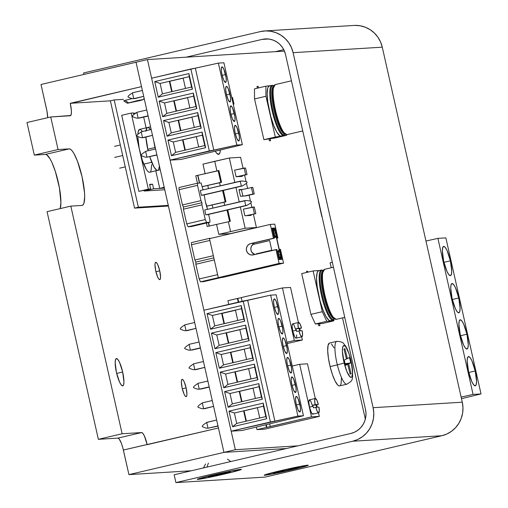 <?xml version="1.0" encoding="UTF-8"?>
<svg xmlns="http://www.w3.org/2000/svg" width="508" height="508" viewBox="0 0 508 508"><rect width="100%" height="100%" fill="white"/><g stroke="black" fill="none" stroke-linecap="round" stroke-linejoin="round"><path stroke-width="0.76" d="M138.36 207.226L114.179 99.936L123.381 99.371L114.179 99.936L110.382 100.832L114.179 99.936L138.36 207.226L168.281 205.378L138.36 207.226L134.556 208.115L110.382 100.832L70.25 103.308L110.382 100.832L134.556 208.115L138.36 207.226M168.427 206.026L134.556 208.115L168.427 206.026M157.823 170.332L156.832 170.256L154.413 167.684L151.733 162.262L143.751 164.128A22.009 4.845 76.8 0 0 149.701 172.237L157.683 170.371A22.009 4.845 -103.2 0 1 151.733 162.262L149.771 156.743A22.009 4.845 76.8 0 0 157.683 170.371L160.255 169.767M149.841 172.199L148.85 172.123L147.701 171.234L146.431 169.551L142.437 160.591L139.198 148.33L137.814 136.906M150.578 126.829L147.657 127.508A22.009 4.845 76.8 0 0 145.999 130.696A22.009 4.845 -103.2 0 1 147.657 127.508L139.675 129.375A22.009 4.845 76.8 0 0 137.846 134.29L138.182 131.712L139.535 129.419L140.526 129.489L142.57 131.502M151.562 164.713L151.2 169.907L150.635 171.45M159.493 165.767L158.617 169.583M148.114 150.736L145.898 137.116L147.764 149.244A22.009 4.845 76.8 0 0 148.114 150.736A22.009 4.845 -103.2 0 1 145.898 137.116A22.009 4.845 76.8 0 0 147.764 149.244L148.114 150.736M145.999 130.696L146.729 128.302L147.517 127.552M148.507 127.622L150.552 129.635L148.882 127.838L147.834 127.483L146.971 127.953L145.923 131.267M137.814 136.925A22.009 4.845 76.8 0 0 143.751 164.128L151.733 162.262A22.009 4.845 -103.2 0 1 149.771 156.743L153.968 166.948L156.458 170.047L157.702 170.371M329.343 343.116L328.028 345.554L327.711 350.869L328.441 358.254L330.098 366.592L337.337 364.896L330.098 366.592A22.009 4.845 76.8 0 0 339.592 385.902L346.831 384.207A22.009 4.845 -103.2 0 1 337.337 364.896L344.176 363.017A16.326 3.594 -103.2 0 1 343.618 345.605A16.326 3.594 -103.2 0 1 350.818 359.874A16.326 3.594 -103.2 0 1 351.384 377.285A16.326 3.594 -103.2 0 1 344.176 363.017L337.337 364.896A22.009 4.845 76.8 0 0 346.932 384.181M334.042 347.872L331.457 343.929M336.804 341.344A22.009 4.845 76.8 0 0 337.337 364.896A22.009 4.845 -103.2 0 1 336.798 341.344L329.559 343.04A22.009 4.845 76.8 0 0 330.098 366.592L332.442 374.599L335.115 381.07L337.699 385.013L338.836 385.826L339.814 385.826M340.582 385L341.128 383.388L341.446 378.073M346.9 384.188C352.596 380.244 354.247 382.149 350.85 359.835L350.806 359.816M344.176 363.017L342.405 351.358L342.646 347.415L343.618 345.605L345.186 346.208L346.119 347.402L349.085 353.93L351.517 362.998L352.596 371.538L351.955 376.676L351.384 377.285L349.815 376.682L346.894 371.551L344.176 363.017M344.246 360.064L345.542 365.366L347.745 364.319L350.152 374.136L351.079 373.697L348.672 363.88L350.768 362.89L349.466 357.588L347.377 358.585L344.932 348.615L344.005 349.053L346.45 359.023L344.246 360.064L346.45 359.023L344.005 349.053L344.932 348.615L347.377 358.585L346.418 358.902L349.466 357.588L350.768 362.89L345.142 363.722L350.768 362.89L348.672 363.88L345.3 364.382L348.672 363.88L351.079 373.697L350.152 374.136L347.745 364.319L345.37 364.642L347.745 364.319L345.542 365.366L344.246 360.064M206.915 467.131L208.413 463.093L206.915 467.131M235.661 471.253A22.612 0.826 -12.7 0 1 211.157 476.987A22.612 0.826 -12.7 0 1 197.32 479.292A22.612 0.826 -12.7 0 1 203.079 477.45L226.873 471.869L241.408 469.354L232.448 472.091L211.868 476.834L197.955 479.374L197.561 479.133L203.079 477.45A22.612 0.826 -12.7 0 1 226.93 471.856A22.612 0.826 -12.7 0 1 241.414 469.354A22.612 0.826 -12.7 0 1 235.661 471.253M222.815 473.57L229.876 471.684L226.365 472.351L208.064 476.637L215.868 475.151L208.902 477.012L212.414 476.345L230.67 472.078L219.323 474.231L212.414 476.345L208.902 477.012L215.862 474.891L208.064 476.637L226.365 472.351L229.876 471.684L222.815 473.57M308.305 465.265A22.612 0.826 -12.7 0 1 286.061 471.106A22.612 0.826 -12.7 0 1 264.192 475.177L270.789 473.1L286.442 469.335L301.981 466.09L308.305 465.265L301.714 467.347L286.061 471.106L270.516 474.351L264.192 475.177A22.612 0.826 -12.7 0 1 264.198 475.164A22.612 0.826 -12.7 0 1 286.067 469.417A22.612 0.826 -12.7 0 1 308.293 465.226A22.612 0.826 -12.7 0 1 308.305 465.265M288.703 469.576L288.792 469.157L284.036 470.224L283.94 470.643L273.336 473.227L288.569 470.198L288.658 469.779L299.339 467.189L288.658 469.779L288.449 469.233L288.569 470.198L288.226 469.284L288.569 470.198L283.813 471.265L283.883 470.662L273.38 473.018L283.94 470.643L284.036 470.224L288.792 469.157L288.703 469.576L288.557 469.208L288.703 469.576M125.184 100.381A11.208 0.406 167.3 0 0 123.736 100.933A11.208 0.406 -12.7 0 1 125.184 100.381A11.208 0.406 -12.7 0 1 132.486 98.533A11.208 0.406 167.3 0 0 125.184 100.381L128.384 102.787L125.184 100.381M142.253 99.974L127.324 103.194L139.313 100.216L143.307 99.562L140.202 100.527L127.591 103.2L137.497 100.597L142.253 99.974M224.39 474.04A22.511 0.819 -12.7 0 1 197.421 479.26A22.511 0.819 -12.7 0 1 214.357 474.663L197.701 479.095L199.384 479.196L207.797 477.672L232.188 472.148L241.319 469.386L230.943 471.03L214.357 474.663A22.511 0.819 -12.7 0 1 241.3 469.373A22.511 0.819 -12.7 0 1 224.39 474.04M291.268 469.913A22.511 0.819 -12.7 0 1 264.306 475.132A22.511 0.819 -12.7 0 1 281.235 470.529L264.579 474.961L271.259 474.212L295.339 468.941L308.197 465.252L297.821 466.903L281.235 470.529A22.511 0.819 -12.7 0 1 308.178 465.245A22.511 0.819 -12.7 0 1 291.268 469.913M83.598 72.962L83.934 74.435L83.598 72.962L260.344 31.598L83.598 72.962M264.77 30.944L353.943 25.438A28.01 27.305 -93.5 0 1 382.27 47.174L293.103 52.68L291.389 47.473L288.722 42.704L285.198 38.557L280.956 35.192L276.161 32.741L270.993 31.293L265.652 30.905L260.344 31.598A28.01 27.305 86.5 0 1 264.77 30.944A28.01 27.305 86.5 0 1 293.103 52.68L373.107 407.702L462.28 402.196A28.01 27.305 -93.5 0 1 441.827 435.731L352.66 441.236L357.727 439.496L362.369 436.772L366.401 433.178L369.672 428.835L372.046 423.92L373.437 418.624L373.799 413.15L373.107 407.702A28.01 27.305 86.5 0 1 352.66 441.236L175.914 482.6L174.161 474.796L350.901 433.432A20.009 19.507 86.5 0 0 365.506 409.48L285.502 54.458A20.009 19.507 86.5 0 0 265.265 38.932A20.009 19.507 86.5 0 0 262.103 39.395L186.08 57.188L262.103 39.395L268.459 39.008L262.103 39.395L265.894 38.906L269.71 39.18L273.399 40.215L276.828 41.967L279.857 44.367L282.372 47.333L284.277 50.737L285.502 54.458L365.506 409.48L366.001 413.372L365.741 417.284L364.744 421.069L363.049 424.574L360.718 427.679L357.835 430.244L354.52 432.194L350.901 433.432L174.161 474.796L175.914 482.6L265.087 477.095L175.914 482.6L352.66 441.236L441.827 435.731L265.087 477.095L441.827 435.731L446.9 433.991L451.542 431.267L455.574 427.666L458.838 423.329L461.213 418.414L462.61 413.118L462.972 407.645L462.28 402.196L373.107 407.702L293.103 52.68L382.27 47.174L462.28 402.196L382.27 47.174L380.562 41.967L377.895 37.198L374.371 33.052L370.129 29.686L365.328 27.235L360.166 25.787L354.819 25.4M283.781 49.689L275.253 51.683L283.781 49.689M159.753 188.424L153.607 188.805L152.571 184.194L149.587 184.379L150.622 188.989L148.342 189.128L131.204 113.1L133.49 112.954L133.833 114.471L133.49 112.954L131.204 113.1L121.704 115.322L131.204 113.1L148.342 189.128L138.836 191.351L150.622 188.989L138.836 191.351L150.622 188.989L149.587 184.379L152.571 184.194L149.695 184.868L152.571 184.194L153.607 188.805L144.107 191.027L164.757 189.751L144.107 191.027L143.993 190.538L144.107 191.027L153.607 188.805L164.395 188.138L159.753 188.424L164.186 187.223L159.753 188.424L155.785 170.815L159.753 188.424M143.675 117.094L146.107 127.87L143.675 117.094M121.704 115.322L138.836 191.351L121.704 115.322M133.598 113.443L136.366 112.795L133.598 113.443M155.353 149.047A22.009 4.845 -103.2 0 1 155.004 147.549L147.764 149.244L155.004 147.549A22.009 4.845 -103.2 0 1 153.74 140.856M122.707 155.524L114.637 157.41L122.707 155.524M159.017 168.65L159.455 166.224M159.747 270.84L155.931 271.736L159.747 270.84L157.778 264.738L156.712 262.896L155.804 262.28L155.194 262.992L154.978 264.909L155.778 271.082A8.903 1.962 -103.2 0 1 155.734 262.293A8.903 1.962 -103.2 0 1 159.747 270.84A8.903 1.962 -103.2 0 1 159.791 279.635A8.903 1.962 -103.2 0 1 155.778 271.082L157.74 277.184L158.807 279.032L159.715 279.641L160.331 278.936L160.547 277.012L159.747 270.84M186.125 387.877L182.309 388.772L186.125 387.877L184.156 381.775L183.09 379.933L182.181 379.324L181.572 380.028L181.35 381.952L182.156 388.125A8.903 1.962 -103.2 0 1 182.112 379.33A8.903 1.962 -103.2 0 1 186.125 387.877A8.903 1.962 -103.2 0 1 186.169 396.672A8.903 1.962 -103.2 0 1 182.156 388.125L184.118 394.227L185.185 396.069L186.093 396.685L186.703 395.973L186.925 394.056L186.125 387.877M122.669 372.021L116.669 373.424L122.669 372.021L119.583 362.42L117.9 359.524L116.472 358.559L115.513 359.67L115.17 362.693L116.427 372.402A14.008 3.086 -103.2 0 1 116.357 358.572A14.008 3.086 -103.2 0 1 122.669 372.021A14.008 3.086 -103.2 0 1 122.746 385.851A14.008 3.086 -103.2 0 1 116.427 372.402L119.52 382.003L121.202 384.899L122.631 385.864L123.59 384.753L123.933 381.73L122.669 372.021M60.223 208.597A29.013 6.388 76.8 0 0 56.902 176.689A29.013 6.388 76.8 0 0 45.46 154.419L69.215 148.863A29.013 6.388 -103.2 0 1 81.934 176.219A29.013 6.388 -103.2 0 1 82.201 205.397A29.013 6.388 -103.2 0 1 81.966 205.429L70.822 206.121L47.066 211.677L98.368 439.318L117.894 438.112L119.158 438.969L121.406 443.351L122.796 447.681L128.924 474.618L223.945 452.38L218.446 427.996L147.18 444.671L144.399 435.978L142.913 433.413L141.649 432.556L122.123 433.762L98.368 439.318L47.066 211.677L70.822 206.121L122.123 433.762L70.822 206.121L81.966 205.429L83.102 204.807L83.953 203.124L84.671 196.863L84.506 192.526L82.055 176.746L77.426 161.1L73.882 153.403L72.174 150.863L70.599 149.327L69.215 148.863L58.071 149.549L50.73 116.973L70.745 115.5L71.336 113.633L71.342 110.249L70.25 103.308L141.516 86.627L136.023 62.243L41.002 84.48L47.022 111.423L47.657 117.691A12.408 2.73 76.8 0 0 46.539 109.061L41.002 84.48L136.023 62.243L141.516 86.627L70.294 103.499A12.408 2.73 -103.2 0 1 70.358 115.754A12.408 2.73 -103.2 0 1 70.256 115.767L50.73 116.973L58.071 149.549L34.315 155.105L45.46 154.419L46.844 154.883L50.127 158.966L51.899 162.42L55.372 171.514L59.417 187.833L60.916 202.425L60.198 208.686M26.975 122.53L34.315 155.105L26.975 122.53L50.73 116.973L26.975 122.53M128.924 474.618L191.414 470.757L128.924 474.618L123.381 450.037L218.446 427.996L223.945 452.38L286.436 448.52L223.945 452.38L128.924 474.618M98.368 439.318L122.123 433.762L141.649 432.556L117.894 438.112L98.368 439.318M141.649 432.556A12.408 2.73 -103.2 0 1 147.136 444.481L123.381 450.037A12.408 2.73 76.8 0 0 117.894 438.112L141.649 432.556M45.46 154.419L34.315 155.105L58.071 149.549L69.215 148.863L45.46 154.419M147.428 59.576L284.442 51.117L147.428 59.576L136.023 62.243L147.428 59.576L235.344 449.713L223.945 452.38L286.436 448.52L223.945 452.38L235.344 449.713L147.428 59.576M297.84 445.853L235.344 449.713L297.84 445.853M136.023 62.243L223.945 452.38L136.023 62.243M215.252 151.2L216.446 152.984L218.523 154.388L219.913 152.768L220.345 150.222A20.32 4.477 -103.2 0 1 218.688 154.362A20.32 4.477 -103.2 0 1 215.373 151.409M206.394 204.54L207.48 209.353L205.505 202.457L204.216 194.894L205.505 202.457L206.394 204.54M208.617 214.401L209.937 220.231L208.617 214.401M203.073 189.846L201.066 182.95L197.542 183.197L197.536 185.35L200.984 200.622L201.949 202.705L201.943 204.857L205.264 219.57L206.591 222.447L209.931 222.212L209.937 220.231L209.931 222.212L191.402 226.549L188.062 226.784L186.734 223.901L183.413 209.194L183.42 207.042L182.455 204.959L179.006 189.687L179.013 187.535L197.542 183.197L201.066 182.95L203.073 189.846M201.428 195.364L200.323 190.487L201.428 195.364L241.338 186.023L240.233 181.146L200.323 190.487L241.351 181.07L240.233 181.146L241.338 186.023L201.428 195.364M205.829 214.871L204.73 209.994L205.829 214.871L245.739 205.53L244.64 200.654L204.73 209.994L245.751 200.577L244.64 200.654L245.739 205.53L205.829 214.871M188.062 226.784L206.591 222.447L209.931 222.212L191.402 226.549L188.062 226.784L206.591 222.447L205.264 219.57L201.943 204.857L183.413 209.194L186.734 223.901L205.264 219.57L186.734 223.901L188.062 226.784M197.536 185.35L179.006 189.687L182.455 204.959L200.984 200.622L197.536 185.35L179.006 189.687L179.013 187.535L197.542 183.197L197.536 185.35M246.856 205.454L206.946 214.795L246.837 205.397C245.453 205.956 252.673 202.616 251.276 201.409C248.888 200.692 247.009 200.425 245.643 200.603L245.764 200.635M242.449 185.947L202.54 195.288L242.437 185.89C241.046 186.449 248.266 183.109 246.869 181.902C244.481 181.185 242.608 180.918 241.236 181.096L241.364 181.127M183.413 209.194L183.42 207.042L201.949 202.705L201.943 204.857L183.413 209.194M200.984 200.622L201.949 202.705L183.42 207.042L182.455 204.959L200.984 200.622M211.665 238.138L209.975 238.531L211.665 238.138M203.835 281.603L200.495 281.838L199.168 278.962L195.847 264.249L195.853 262.096L194.888 260.013L191.44 244.742L191.446 242.589L209.975 238.252L191.446 242.589L191.44 244.742L194.888 260.013L213.341 255.695L194.888 260.013L195.853 262.096L213.836 257.886L195.853 262.096L195.847 264.249L199.168 278.962L217.608 274.644L199.168 278.962L200.495 281.838L218.396 277.647L200.495 281.838L203.835 281.603L221.571 277.451L203.835 281.603M209.899 240.424L191.44 244.742L209.899 240.424M214.293 259.931L195.847 264.249L214.293 259.931M301.542 328.054L299.237 328.593A7.353 1.619 -103.2 0 1 299.606 330.067A7.353 1.619 -103.2 0 1 299.771 330.867A7.353 1.619 -103.2 0 0 299.606 330.067A7.353 1.619 -103.2 0 0 299.237 328.593L296.031 328.79L298.336 328.251A7.353 1.619 -103.2 0 1 298.596 322.466A7.353 1.619 -103.2 0 1 301.542 328.054L300.05 323.996L298.653 322.459L297.98 324.123L298.336 328.251L301.542 328.054L296.031 328.79L301.542 328.054M296.329 330.264A7.353 1.619 -103.2 0 1 296.031 328.79A7.353 1.619 -103.2 0 0 296.329 330.264L292.741 331.108L296.329 330.264A7.353 1.619 -103.2 0 0 296.621 331.457A7.353 1.619 -103.2 0 1 296.329 330.264M298.596 322.466L292.703 323.844A7.353 1.619 76.8 0 0 292.741 331.108L294.811 337.02L295.993 338.176L296.501 337.591M228.752 304.419L227.914 300.698L237.414 298.475L238.252 302.197L237.414 298.475L227.914 300.698L228.752 304.419M286.887 342.24L294.303 340.5L302.374 340.004L287.185 343.56L302.374 340.004L301.663 336.848L302.374 340.004L294.303 340.5L286.887 342.24M300.304 330.835L299.771 328.466L300.304 330.835M298.431 322.504L290.525 287.433L282.454 287.934L241.217 297.58L282.454 287.934L294.303 340.5L282.454 287.934L290.525 287.433L298.431 322.504M241.23 297.656L237.414 298.475L241.23 297.656M242.056 301.308L241.217 297.58L242.056 301.308M295.669 329.508L293.948 324.987L293.116 323.952L292.475 323.99L292.075 326.009L292.741 331.108A7.353 1.619 76.8 0 0 296.056 338.163L301.942 336.785A7.353 1.619 -103.2 0 1 298.92 330.918L296.621 331.457L298.92 330.918L300.444 335.166L301.885 336.791L302.558 335.032L302.152 330.721A7.353 1.619 -103.2 0 1 301.942 336.785M296.634 336.906L296.64 334.905M302.152 330.721L298.92 330.918L302.152 330.721M238.684 302.095L237.865 298.444L238.684 302.095M318.364 404.438L316.059 404.978A7.353 1.619 -103.2 0 1 316.325 406.063A7.353 1.619 -103.2 0 1 316.567 407.257A7.353 1.619 -103.2 0 0 316.325 406.063A7.353 1.619 -103.2 0 0 316.059 404.978L312.82 405.181L315.125 404.641A7.353 1.619 -103.2 0 1 315.316 398.462A7.353 1.619 -103.2 0 1 318.364 404.438L316.833 400.12L315.373 398.456L314.693 400.253L315.125 404.641L318.364 404.438L312.82 405.181L318.364 404.438M313.049 406.267A7.353 1.619 -103.2 0 1 312.82 405.181A7.353 1.619 -103.2 0 0 313.049 406.267L309.461 407.105L313.049 406.267A7.353 1.619 -103.2 0 0 313.442 407.848A7.353 1.619 -103.2 0 1 313.049 406.267M315.316 398.462L309.423 399.84A7.353 1.619 76.8 0 0 309.461 407.105L311.531 413.017L312.712 414.172L313.22 413.588M264.77 429.146L256.972 429.628L256.407 427.139L256.972 429.628L266.471 427.406L256.972 429.628L264.77 429.146L319.316 416.382L264.77 429.146M265.913 424.917L266.471 427.406L266.916 427.38L311.512 416.865L319.316 416.382L318.51 412.82L319.316 416.382L311.512 416.865L270.275 426.517L269.71 424.028L270.275 426.517L270.72 426.491L266.916 427.38L266.338 424.815L266.916 427.38L266.471 427.406L265.913 424.917M317.246 407.213L316.713 404.825L317.246 407.213M315.278 398.469L307.467 363.811L299.663 364.293L292.246 366.033L299.663 364.293L311.512 416.865L299.663 364.293L307.467 363.811L315.278 398.469M312.388 405.505L310.667 400.983L309.48 399.834L308.794 402.006L309.461 407.105A7.353 1.619 76.8 0 0 312.776 414.16L318.662 412.782A7.353 1.619 -103.2 0 1 315.747 407.308L313.442 407.848L315.747 407.308L317.227 411.29L318.605 412.794L319.272 411.163L318.948 407.111A7.353 1.619 -103.2 0 1 318.662 412.782M318.948 407.111L315.747 407.308L318.948 407.111M243.389 209.144L254.33 206.997L255.822 213.627L254.33 206.997L252.94 207.08L254.438 213.716L252.94 207.08L243.389 209.144L244.888 215.779L243.389 209.144M251.13 215.392L244.888 215.779L247.275 215.633L255.822 213.627L245.885 215.716L255.822 213.627L247.275 215.633L251.13 215.392L250.984 214.763L251.13 215.392M242.335 176.378L236.093 176.765L234.601 170.129L245.535 167.983L247.034 174.619L245.535 167.983L244.151 168.072L245.643 174.701L244.151 168.072L234.601 170.129L236.093 176.765L247.034 174.619L237.096 176.701L245.643 174.701L238.481 176.619L242.335 176.378L242.195 175.749L242.335 176.378M240.589 157.302L243.072 168.319L240.589 157.302L229.311 158.001L214.744 161.303L216.916 170.936L214.744 161.303L202.984 164.141L205.124 173.66L202.984 164.141L229.311 158.001L234.817 182.416L229.311 158.001L240.589 157.302M244.621 175.177L246.037 181.483L244.621 175.177M246.456 183.325L247.574 188.297L246.456 183.325M249.117 195.148L250.438 200.99L249.117 195.148M250.85 202.838L251.866 207.334L250.85 202.838M253.409 214.192L256.413 227.527L230.295 233.655L218.808 234.366L245.142 228.225L240.347 206.972L245.142 228.225L256.413 227.527L253.409 214.192M227.781 209.918L230.353 221.323L228.371 221.774L230.569 231.527L228.371 221.774L207.201 226.505L230.353 221.323L227.781 209.918M239.211 201.924L235.953 187.465L239.211 201.924M218.923 170.605L221.564 182.309L219.577 182.759L220.269 185.82L219.577 182.759L202.362 186.684L221.564 182.309L218.923 170.605L218.142 170.656L220.777 182.359L221.564 182.309L220.777 182.359L218.142 170.656L197.891 175.33L199.631 183.051L197.891 175.33L199.409 183.064L197.669 175.343L195.77 175.787L197.447 183.223L195.77 175.787L218.923 170.605M223.387 190.405L225.958 201.816L223.977 202.267L224.663 205.327L223.977 202.267L206.762 206.191L225.958 201.816L223.387 190.405M246.697 195.72L240.494 196.272L238.995 189.636L242.843 189.401L239.09 190.043L241.452 189.725L242.894 196.12L241.452 189.725L242.843 189.401L238.995 189.636L240.494 196.272L244.335 196.031L254.254 193.948L245.707 195.948L254.254 193.948L252.762 187.319L254.254 193.948L252.889 194.031L251.39 187.401L252.889 194.031L244.335 196.031L246.697 195.72M207.778 185.433L208.49 188.576L207.778 185.433M212.179 204.94L212.884 208.083L212.179 204.94M216.573 224.447L218.808 234.366L216.573 224.447M243.053 230.759L256.413 227.527L245.142 228.225L218.808 234.366L230.295 233.655L243.053 230.759M202.343 186.614L220.777 182.359L202.343 186.614M225.171 201.867L225.958 201.816L225.171 201.867L222.631 190.583L225.171 201.867L206.75 206.121L225.171 201.867M227.025 210.09L229.572 221.374L227.025 210.09M208.534 222.542L209.321 226.047L208.534 222.542M208.318 222.587L209.099 226.06L208.318 222.587M206.419 223.037L207.201 226.505L206.419 223.037M228.371 221.774L207.201 226.505L228.371 221.774M252.762 187.319L242.843 189.401L252.762 187.319M232.518 97.479L234.01 104.115L233.261 104.286L234.01 104.115L232.518 97.479L231.737 97.53L232.518 97.479M233.229 104.159L234.01 104.115L233.229 104.159M323.647 270.104A25.229 5.556 76.8 0 0 321.964 275.774A25.229 5.556 76.8 0 0 331.114 314.795A25.229 5.556 76.8 0 0 334.283 318.751M334.156 318.675A24.581 5.417 -103.2 0 1 324.199 298.437A24.581 5.417 -103.2 0 1 322.072 271.932M321.551 270.046A0.8 0.781 86.2 0 1 322.345 270.339A0.8 0.781 -93.8 0 0 321.551 270.046A25.698 5.658 -103.2 0 0 321.348 270.078A25.698 5.658 -103.2 0 0 321.589 295.929A25.698 5.658 -103.2 0 0 332.854 320.148L330.232 320.758A25.698 5.658 76.8 0 0 330.435 320.732L333.058 320.116A25.698 5.658 -103.2 0 1 332.854 320.148A0.8 0.781 -93.8 0 0 333.445 319.532A0.8 0.781 86.2 0 1 332.854 320.148L330.232 320.758L329.006 320.351L326.098 316.751L322.961 309.944L320.072 300.965L317.132 286.474L316.541 278.263L317.17 272.713L317.919 271.215L318.929 270.662A25.698 5.658 76.8 0 0 318.726 270.688A25.698 5.658 76.8 0 0 318.961 296.545A25.698 5.658 76.8 0 0 330.232 320.758M324.86 269.272A25.698 5.658 76.8 0 0 324.656 269.304A25.698 5.658 76.8 0 0 324.898 295.154A25.698 5.658 76.8 0 0 336.163 319.373L344.748 317.36L336.163 319.373A0.8 0.781 86.2 0 1 336.036 319.392A0.8 0.781 -93.8 0 0 336.163 319.373A25.698 5.658 76.8 0 0 336.366 319.341L332.168 316.503L334.435 318.643M333.445 319.532A25.229 5.556 -103.2 0 1 322.275 295.307A25.229 5.556 -103.2 0 1 322.345 270.339A25.229 5.556 -103.2 0 0 322.275 295.307A25.229 5.556 -103.2 0 0 333.445 319.532M322.974 270.878A24.581 5.417 76.8 0 0 323.19 294.183A24.581 5.417 76.8 0 0 333.286 318.402M322.612 270.345A25.698 5.658 -103.2 0 1 323.05 270.656M334.327 318.846A25.698 5.658 -103.2 0 1 334.067 319.316M323.304 270.256L322.885 270.281L323.304 270.256M319.507 270.504L313.112 270.929L322.307 311.696L326.739 321.304L333.864 320.834L333.864 319.729L333.864 320.834L322.459 323.501L319.475 323.698L322.459 323.501L333.864 320.834L326.739 321.304L315.335 323.971L318.319 323.774L315.335 323.971L310.909 314.363L315.335 323.971L326.739 321.304L322.307 311.696L310.909 314.363L301.708 273.596L310.909 314.363L322.307 311.696L313.112 270.929L301.708 273.596L313.112 270.929L319.507 270.504M319.475 323.698L318.319 323.774L318.757 325.723L319.919 325.647L319.475 323.698L319.919 325.647L318.757 325.723L318.319 323.774L319.475 323.698M307.848 272.161L307.638 271.228L306.483 271.304L306.737 272.421L306.483 271.304L307.638 271.228L307.848 272.161M336.163 319.373A25.698 5.658 -103.2 0 1 324.955 295.402A25.698 5.658 -103.2 0 1 324.549 269.335M321.964 275.774A25.229 5.556 76.8 0 0 331.114 314.795M321.24 270.104A25.698 5.658 76.8 0 0 321.647 296.177A25.698 5.658 76.8 0 0 332.854 320.148M274.269 85.395A25.229 5.556 76.8 0 0 272.593 91.053A25.229 5.556 76.8 0 0 281.73 130.067A25.229 5.556 76.8 0 0 284.969 134.08M284.785 133.966A24.581 5.417 -103.2 0 1 274.555 112.668A24.581 5.417 -103.2 0 1 273.05 86.652M272.066 85.35A25.698 5.658 76.8 0 0 272.218 111.246A25.698 5.658 76.8 0 0 283.591 135.426A0.8 0.781 -98.7 0 0 284.175 134.811A25.229 5.556 -103.2 0 1 273.012 111.074A25.229 5.556 -103.2 0 1 272.866 85.642A0.8 0.781 -98.7 0 0 272.066 85.35A25.698 5.658 -103.2 0 1 272.351 85.338M286.614 134.664A0.8 0.781 -98.7 0 0 286.899 134.652A25.698 5.658 -103.2 0 1 275.526 110.471A25.698 5.658 -103.2 0 1 275.374 84.576A25.698 5.658 76.8 0 0 275.279 84.595A25.698 5.658 76.8 0 0 275.577 110.687A25.698 5.658 76.8 0 0 286.899 134.652L302.736 130.943L286.899 134.652A25.698 5.658 76.8 0 0 286.995 134.633A25.698 5.658 76.8 0 0 287.084 134.607M272.593 91.053A25.229 5.556 76.8 0 0 281.73 130.067M273.882 86.068L272.777 89.002L275.279 84.595L291.44 80.81L275.374 84.576M280.962 136.042L283.591 135.426A25.698 5.658 -103.2 0 1 272.269 111.462A25.698 5.658 -103.2 0 1 271.971 85.369L272.129 85.338A0.8 0.781 81.3 0 1 272.866 85.642A25.229 5.556 -103.2 0 0 273.012 111.074A25.229 5.556 -103.2 0 0 284.175 134.811A0.8 0.781 81.3 0 1 283.591 135.426L280.962 136.042L279.762 135.725L276.879 132.296L273.742 125.628L270.827 116.732L267.818 102.216L267.164 93.904L267.735 88.202L268.459 86.614L269.443 85.966A25.698 5.658 76.8 0 0 269.348 85.979A25.698 5.658 76.8 0 0 269.646 112.078A25.698 5.658 76.8 0 0 280.962 136.042A25.698 5.658 76.8 0 0 281.057 136.023A25.698 5.658 76.8 0 0 281.153 135.998M271.882 85.395L269.443 85.966M275.311 137.027L286.671 135.28L286.531 134.69L286.671 135.28L275.266 137.954L270.154 138.735L286.671 135.28L275.311 137.027L263.906 139.694L269.018 138.906L263.906 139.694L275.311 137.027L265.938 96.272L254.533 98.946L263.906 139.694L254.533 98.946L254.476 88.862L254.533 98.946L265.938 96.272L275.311 137.027M272.993 85.388L265.881 86.189L265.938 96.272L265.881 86.189L254.476 88.862L265.881 86.189L272.993 85.388M270.154 138.735L269.018 138.906L269.469 140.856L270.605 140.684L270.154 138.735L269.018 138.906L269.469 140.856L270.605 140.684L270.154 138.735M256.953 86.462L257.353 88.189L256.953 86.462L258.089 86.29L256.953 86.462M258.47 87.928L258.089 86.29L258.47 87.928M273.234 85.642A25.698 5.658 -103.2 0 1 273.672 85.947M284.95 134.137A25.698 5.658 -103.2 0 1 284.696 134.607M281.057 136.023L283.686 135.407A25.698 5.658 -103.2 0 1 283.591 135.426M273.596 86.169A24.581 5.417 76.8 0 0 273.837 109.588A24.581 5.417 76.8 0 0 283.972 133.731M286.899 134.652A0.8 0.781 81.3 0 1 286.836 134.664L282.797 131.794L285.071 133.934M278.486 254.705L278.054 254.806L278.486 254.705A4.42 0.972 -103.2 0 1 278.46 250.342A4.42 0.972 -103.2 0 1 278.498 250.336L278.187 253.054L279.457 257.734L279.991 258.648L280.441 258.947L280.746 258.597L280.454 254.584A4.42 0.972 -103.2 0 1 280.479 258.947A4.42 0.972 -103.2 0 1 278.486 254.705M280.397 254.343A4.42 0.972 -103.2 0 1 280.454 254.584A4.42 0.972 76.8 0 0 280.397 254.343L275.26 231.737L273.736 228.752L273.221 230.041L274.066 234.74L275.571 237.344A4.413 0.972 -103.2 0 1 273.634 233.185A4.413 0.972 -103.2 0 1 273.596 228.746A4.413 0.972 -103.2 0 1 275.584 232.981L280.397 254.343M253.721 243.408L254.108 244.215L269.602 240.589L254.108 244.215L253.835 243.376A5.804 5.658 -93.5 0 0 253.721 243.408L253.638 243.046L253.714 243.389A5.804 5.658 86.5 0 1 253.835 243.376L251.625 243.516L253.721 243.408M250.742 243.567L274.314 238.208L251.625 243.516L274.314 238.208L273.431 238.258L270.313 224.409L274.771 224.136L277.889 237.985L277.108 238.036L274.847 228.016L272.053 228.187L274.314 238.208L272.053 228.187L274.847 228.016L272.161 228.644L274.847 228.016L277.108 238.036L277.889 237.985L274.771 224.136L270.313 224.409L209.499 238.646L270.313 224.409L273.431 238.258L250.742 243.567L248.73 244.494L247.218 246.139L246.437 248.253L246.507 250.514L247.415 252.584L249.022 254.14L251.085 254.946L253.295 254.883A5.804 5.658 86.5 0 1 246.418 250.05A5.804 5.658 86.5 0 1 250.742 243.567M253.816 243.821A5.804 5.658 -93.5 0 0 254.876 254.514L251.873 252.311L250.965 250.241L250.895 247.98L251.676 245.866L253.816 243.821M280.441 249.301L279.292 249.434L280.441 249.301L283.559 263.15L222.745 277.381L218.288 277.654L209.499 238.646L218.288 277.654L279.102 263.423L218.288 277.654L222.745 277.381L283.559 263.15L280.441 249.301M253.295 254.883L275.984 249.574L279.102 263.423L283.559 263.15L279.102 263.423L275.984 249.574L276.866 249.517L279.127 259.575L281.921 259.404L279.66 249.345L281.921 259.404L279.127 259.575L276.866 249.517L253.295 254.883M276.771 238.246L277.889 237.985L276.771 238.246M276.746 238.119L277.108 238.036L276.746 238.119M256.083 253.898L256.159 254.216L256.083 253.898L271.774 250.228L269.596 240.551L253.905 244.227L269.596 240.551L271.774 250.228L256.083 253.898M273.882 233.343L275.38 232.994L280.251 254.597L278.752 254.946L280.251 254.597A3.499 0.768 -103.2 0 1 280.27 258.051A3.499 0.768 -103.2 0 1 278.721 254.819A3.499 0.768 -103.2 0 1 278.67 251.231A3.499 0.768 -103.2 0 1 278.702 251.231L278.454 253.384L279.464 257.092L280.314 258.039L280.441 255.588L275.38 232.994L273.882 233.343M274.193 237.661L275.571 237.344L275.374 236.455A3.499 0.768 -103.2 0 1 273.837 233.153A3.499 0.768 -103.2 0 1 273.806 229.629A3.499 0.768 -103.2 0 1 275.38 232.994L274.504 230.372L273.914 229.641L273.558 230.054L273.901 233.426L275.571 237.344L274.193 237.661M450.386 260.814L443.954 262.319L450.386 260.814L451.739 271.221L451.364 274.46L450.336 275.654L448.805 274.618L447.008 271.513L443.694 261.226A15.005 3.308 -103.2 0 1 443.624 246.412A15.005 3.308 -103.2 0 1 450.386 260.814A15.005 3.308 -103.2 0 1 450.463 275.634A15.005 3.308 -103.2 0 1 443.694 261.226L442.347 250.825L442.716 247.587L443.744 246.393L445.275 247.428L447.072 250.533L450.386 260.814M458.762 297.98L452.33 299.485L458.762 297.98L460.115 308.388L459.74 311.626L458.711 312.82L457.181 311.785L455.384 308.68L452.069 298.393A15.005 3.308 -103.2 0 1 451.993 283.572A15.005 3.308 -103.2 0 1 458.762 297.98A15.005 3.308 -103.2 0 1 458.838 312.801A15.005 3.308 -103.2 0 1 452.069 298.393L450.723 287.985L451.091 284.747L452.12 283.559L453.65 284.594L455.447 287.693L458.762 297.98M466.922 334.207L460.489 335.712L466.922 334.207L468.274 344.615L467.906 347.853L466.877 349.047L465.347 348.012L463.55 344.907L460.235 334.62A15.005 3.308 -103.2 0 1 460.159 319.805A15.005 3.308 -103.2 0 1 466.922 334.207A15.005 3.308 -103.2 0 1 466.998 349.028A15.005 3.308 -103.2 0 1 460.235 334.62L458.883 324.212L459.257 320.98L460.286 319.786L461.816 320.821L463.614 323.926L466.922 334.207M475.209 370.98L468.776 372.485L475.209 370.98L476.561 381.387L476.193 384.626L475.164 385.82L473.634 384.785L471.837 381.679L468.522 371.392A15.005 3.308 -103.2 0 1 468.446 356.578A15.005 3.308 -103.2 0 1 475.209 370.98A15.005 3.308 -103.2 0 1 475.285 385.801A15.005 3.308 -103.2 0 1 468.522 371.392L467.17 360.991L467.544 357.753L468.573 356.559L470.103 357.594L471.9 360.699L475.209 370.98M365.277 418.852L342.525 317.9L365.277 418.852M331.229 267.767L330.105 262.795L332.334 262.274L330.105 262.795L331.229 267.767M425.958 241.033L437.896 238.366L445.859 237.871L437.896 238.366L473.069 394.418L481.025 393.929L445.859 237.871L481.025 393.929L473.069 394.418L461.131 397.085L473.069 394.418L437.896 238.366L425.958 241.033M461.486 398.678L481.025 393.929L461.486 398.678M238.741 133.058A8.001 1.765 -103.2 0 1 238.785 140.957A8.001 1.765 -103.2 0 1 235.172 133.28L236.944 138.76L238.716 140.97L239.414 139.592L239.281 136.049L236.976 127.572L235.579 125.495L234.652 126.003L234.499 128.924L235.172 133.28A8.001 1.765 -103.2 0 1 235.134 125.374A8.001 1.765 -103.2 0 1 238.741 133.058L235.312 133.858L238.741 133.058M234.347 113.551A8.001 1.765 -103.2 0 1 234.385 121.456A8.001 1.765 -103.2 0 1 230.778 113.773L232.543 119.253L234.321 121.463L235.014 120.085L234.88 116.542L232.581 108.064L231.184 105.988L230.257 106.496L230.105 109.417L230.778 113.773A8.001 1.765 -103.2 0 1 230.74 105.867A8.001 1.765 -103.2 0 1 234.347 113.551L230.918 114.351L234.347 113.551M229.953 94.043A8.001 1.765 -103.2 0 1 229.991 101.949A8.001 1.765 -103.2 0 1 226.384 94.266L228.149 99.746L229.927 101.956L230.619 100.578L230.486 97.041L228.181 88.557L226.79 86.481L225.857 86.989L225.704 89.91L226.384 94.266A8.001 1.765 -103.2 0 1 226.339 86.36A8.001 1.765 -103.2 0 1 229.953 94.043L226.517 94.844L229.953 94.043M225.552 74.536A8.001 1.765 -103.2 0 1 225.596 82.442A8.001 1.765 -103.2 0 1 221.99 74.759L223.755 80.245L225.527 82.448L226.225 81.07L226.092 77.534L223.787 69.05L222.396 66.973L221.463 67.481L221.31 70.402L221.99 74.759A8.001 1.765 -103.2 0 1 221.945 66.853A8.001 1.765 -103.2 0 1 225.552 74.536L222.123 75.336L225.552 74.536M170.085 160.134L180.969 159.461L170.085 160.134L236.823 145.04L242.367 144.697L180.969 159.461L242.367 144.697L236.823 145.04L218.364 63.113L223.901 62.77L242.367 144.697L223.901 62.77L218.364 63.113L236.823 145.04L213.811 150.108L195.345 68.18L218.364 63.113L195.345 68.18L213.811 150.108L209.334 150.946L190.868 69.018L151.625 78.2L170.085 160.134L209.334 150.946L190.868 69.018L195.345 68.18L151.625 78.2L170.085 160.134M184.88 150.197L175.635 152.362L173.298 141.98L182.537 139.814L184.88 150.197L198.672 146.964L196.336 136.589L202.394 135.172L204.73 145.548L198.672 146.964L204.73 145.548L202.394 135.172L173.298 141.98L167.932 140.1L202.121 132.099L205.638 147.701L171.45 155.708L167.932 140.1L202.121 132.099L202.394 135.172L202.121 132.099L205.638 147.701L204.73 145.548L205.638 147.701L171.45 155.708L175.635 152.362L184.88 150.197L182.537 139.814L196.336 136.589L198.672 146.964L184.88 150.197M180.48 130.689L171.24 132.855L168.897 122.472L178.143 120.313L180.48 130.689L194.278 127.464L191.935 117.081L197.999 115.665L200.336 126.041L194.278 127.464L200.336 126.041L197.999 115.665L168.897 122.472L163.532 120.593L197.726 112.592L201.244 128.2L167.049 136.201L163.532 120.593L197.726 112.592L197.999 115.665L197.726 112.592L201.244 128.2L200.336 126.041L201.244 128.2L167.049 136.201L171.24 132.855L180.48 130.689L178.143 120.313L191.935 117.081L194.278 127.464L180.48 130.689M176.073 111.125L189.865 107.899L187.541 97.574L193.599 96.158L195.942 106.534L166.84 113.347L164.503 102.965L173.749 100.806L176.073 111.125L173.749 100.806L164.503 102.965L159.137 101.086L193.332 93.085L196.844 108.693L162.655 116.694L159.137 101.086L193.332 93.085L193.599 96.158L173.749 100.806L187.541 97.574L189.865 107.899L176.073 111.125M171.691 91.675L162.446 93.84L160.109 83.458L169.348 81.299L171.691 91.675L185.484 88.449L183.147 78.067L189.205 76.651L191.548 87.027L185.484 88.449L191.548 87.027L189.205 76.651L160.109 83.458L154.743 81.578L188.932 73.577L192.449 89.186L158.261 97.187L154.743 81.578L188.932 73.577L189.205 76.651L188.932 73.577L192.449 89.186L191.548 87.027L192.449 89.186L158.261 97.187L162.446 93.84L171.691 91.675L169.348 81.299L183.147 78.067L185.484 88.449L171.691 91.675M167.932 140.1L173.298 141.98L175.635 152.362L171.45 155.708L167.932 140.1M163.532 120.593L168.897 122.472L171.24 132.855L167.049 136.201L163.532 120.593M196.844 108.693L195.942 106.534L193.599 96.158L193.332 93.085L196.844 108.693L162.655 116.694L166.84 113.347L195.942 106.534L196.844 108.693M159.137 101.086L164.503 102.965L166.84 113.347L162.655 116.694L159.137 101.086M154.743 81.578L160.109 83.458L162.446 93.84L158.261 97.187L154.743 81.578M183.159 78.143L169.348 81.299L169.799 81.267L172.117 91.573L169.799 81.267L183.159 78.143M187.56 97.65L173.749 100.806L174.193 100.774L176.505 111.023L174.193 100.774L187.56 97.65M191.954 117.157L178.143 120.313L178.587 120.282L180.911 130.588L178.587 120.282L191.954 117.157M196.348 136.665L182.537 139.814L182.982 139.789L185.306 150.095L182.982 139.789L196.348 136.665M156.94 155.061L146.926 157.175L156.889 154.845L146.926 157.175L145.606 151.327L155.575 148.99L145.606 151.327L146.926 157.175L156.94 155.061M143.866 137.585L152.495 135.338L142.532 137.668L141.211 131.82L151.174 129.489L141.211 131.82L142.532 137.668L143.866 137.585M148.101 115.83L138.132 118.161L136.817 112.312L146.78 109.982L136.817 112.312L138.132 118.161L148.101 115.83M139.471 118.078L148.152 116.053L139.471 118.078M135.077 98.577L143.707 96.323L133.737 98.66L132.417 92.805L142.386 90.475L132.417 92.805L133.737 98.66L135.077 98.577M299.822 404.101A8.001 1.765 -103.2 0 1 299.866 412.001A8.001 1.765 -103.2 0 1 296.259 404.317L298.025 409.804L299.796 412.013L300.495 410.635L300.361 407.092L298.056 398.615L296.666 396.532L295.732 397.04L295.58 399.967L296.259 404.317A8.001 1.765 -103.2 0 1 296.215 396.418A8.001 1.765 -103.2 0 1 299.822 404.101L296.393 404.901L299.822 404.101M295.427 384.594A8.001 1.765 -103.2 0 1 295.466 392.494A8.001 1.765 -103.2 0 1 291.859 384.81L293.624 390.296L295.402 392.506L296.094 391.128L295.967 387.585L293.662 379.108L292.265 377.025L291.338 377.533L291.186 380.46L291.859 384.81A8.001 1.765 -103.2 0 1 291.821 376.911A8.001 1.765 -103.2 0 1 295.427 384.594L291.998 385.394L295.427 384.594M291.033 365.087A8.001 1.765 -103.2 0 1 291.071 372.986A8.001 1.765 -103.2 0 1 287.464 365.303L289.23 370.789L291.008 372.999L291.7 371.621L291.567 368.078L289.268 359.6L287.871 357.524L286.944 358.026L286.791 360.953L287.464 365.303A8.001 1.765 -103.2 0 1 287.426 357.403A8.001 1.765 -103.2 0 1 291.033 365.087L287.604 365.887L291.033 365.087M286.633 345.58A8.001 1.765 -103.2 0 1 286.677 353.479A8.001 1.765 -103.2 0 1 283.07 345.796L284.836 351.282L286.614 353.492L287.306 352.114L287.172 348.571L284.867 340.093L283.477 338.017L282.543 338.525L282.391 341.446L283.07 345.796A8.001 1.765 -103.2 0 1 283.026 337.896A8.001 1.765 -103.2 0 1 286.633 345.58L283.204 346.38L286.633 345.58M282.238 326.072A8.001 1.765 -103.2 0 1 282.283 333.972A8.001 1.765 -103.2 0 1 278.67 326.295L280.441 331.775L282.213 333.985L282.912 332.607L282.778 329.063L280.473 320.586L279.082 318.51L278.149 319.018L277.997 321.939L278.67 326.295A8.001 1.765 -103.2 0 1 278.632 318.389A8.001 1.765 -103.2 0 1 282.238 326.072L278.809 326.873L282.238 326.072M277.844 306.565A8.001 1.765 -103.2 0 1 277.882 314.471A8.001 1.765 -103.2 0 1 274.276 306.788L276.041 312.268L277.819 314.477L278.511 313.099L278.378 309.562L276.079 301.079L274.682 299.002L273.755 299.51L273.602 302.431L274.276 306.788A8.001 1.765 -103.2 0 1 274.237 298.882A8.001 1.765 -103.2 0 1 277.844 306.565L274.415 307.365L277.844 306.565M231.172 431.171L242.049 430.505L231.172 431.171L297.904 416.084L303.447 415.741L242.049 430.505L303.447 415.741L297.904 416.084L270.65 295.142L203.911 310.229L231.172 431.171L270.415 421.989L243.161 301.047L203.911 310.229L231.172 431.171M245.961 421.24L236.715 423.399L234.379 413.023L243.618 410.858L245.961 421.24L259.753 418.008L257.416 407.632L263.474 406.21L265.817 416.592L259.753 418.008L265.817 416.592L263.474 406.21L234.379 413.023L229.013 411.143L263.201 403.142L266.719 418.744L232.531 426.745L229.013 411.143L263.201 403.142L263.474 406.21L263.201 403.142L266.719 418.744L265.817 416.592L266.719 418.744L232.531 426.745L236.715 423.399L245.961 421.24L243.618 410.858L257.416 407.632L259.753 418.008L245.961 421.24M241.567 401.733L232.321 403.892L229.978 393.516L239.224 391.35L241.567 401.733L255.359 398.501L253.022 388.125L259.08 386.709L261.417 397.085L255.359 398.501L261.417 397.085L259.08 386.709L229.978 393.516L224.619 391.636L258.807 383.635L262.325 399.237L228.13 407.238L224.619 391.636L258.807 383.635L259.08 386.709L258.807 383.635L262.325 399.237L261.417 397.085L262.325 399.237L228.13 407.238L232.321 403.892L241.567 401.733L239.224 391.35L253.022 388.125L255.359 398.501L241.567 401.733M237.153 382.168L250.952 378.936L248.622 368.618L254.686 367.201L257.023 377.577L227.921 384.385L225.584 374.009L234.829 371.843L237.153 382.168L234.829 371.843L225.584 374.009L220.218 372.129L254.413 364.128L257.931 379.73L223.736 387.737L220.218 372.129L254.413 364.128L254.686 367.201L234.829 371.843L248.622 368.618L250.952 378.936L237.153 382.168M232.772 362.718L223.526 364.884L221.19 354.501L230.435 352.336L232.772 362.718L246.564 359.486L244.227 349.11L250.285 347.694L252.628 358.07L246.564 359.486L252.628 358.07L250.285 347.694L221.19 354.501L215.824 352.622L250.019 344.621L253.53 360.223L219.342 368.23L215.824 352.622L250.019 344.621L250.285 347.694L250.019 344.621L253.53 360.223L252.628 358.07L253.53 360.223L219.342 368.23L223.526 364.884L232.772 362.718L230.435 352.336L244.227 349.11L246.564 359.486L232.772 362.718M228.378 343.211L219.132 345.376L216.795 334.994L226.035 332.835L228.378 343.211L242.17 339.985L239.833 329.603L245.891 328.187L248.228 338.563L242.17 339.985L248.228 338.563L245.891 328.187L216.795 334.994L211.43 333.115L245.618 325.114L249.136 340.722L214.947 348.723L211.43 333.115L245.618 325.114L245.891 328.187L245.618 325.114L249.136 340.722L248.228 338.563L249.136 340.722L214.947 348.723L219.132 345.376L228.378 343.211L226.035 332.835L239.833 329.603L242.17 339.985L228.378 343.211M223.977 323.704L214.738 325.869L212.395 315.487L241.497 308.68L243.834 319.056L237.776 320.478L235.458 310.197L221.666 313.43L223.977 323.704L243.834 319.056L241.497 308.68L212.395 315.487L207.035 313.607L241.224 305.606L244.742 321.215L210.547 329.216L207.035 313.607L241.224 305.606L241.497 308.68L241.224 305.606L244.742 321.215L243.834 319.056L244.742 321.215L210.547 329.216L214.738 325.869L237.776 320.478L235.458 310.197L221.666 313.43L222.11 313.404L221.666 313.43L223.977 323.704M276.193 294.799L270.65 295.142L276.193 294.799L303.447 415.741L276.193 294.799M247.637 300.209L270.65 295.142L297.904 416.084L274.892 421.151L247.637 300.209L274.892 421.151L270.415 421.989L243.161 301.047L247.637 300.209M229.013 411.143L234.379 413.023L236.715 423.399L232.531 426.745L229.013 411.143M224.619 391.636L229.978 393.516L232.321 403.892L228.13 407.238L224.619 391.636M257.931 379.73L257.023 377.577L254.413 364.128L257.931 379.73L223.736 387.737L227.921 384.385L257.023 377.577L257.931 379.73M220.218 372.129L225.584 374.009L227.921 384.385L223.736 387.737L220.218 372.129M215.824 352.622L221.19 354.501L223.526 364.884L219.342 368.23L215.824 352.622M211.43 333.115L216.795 334.994L219.132 345.376L214.947 348.723L211.43 333.115M207.035 313.607L212.395 315.487L214.738 325.869L210.547 329.216L207.035 313.607M235.477 310.274L222.11 313.404L224.409 323.602L222.11 313.404L235.477 310.274M239.846 329.679L226.035 332.835L226.485 332.804L228.803 343.11L226.485 332.804L239.846 329.679M244.246 349.186L230.435 352.336L230.88 352.311L233.204 362.617L230.88 352.311L244.246 349.186M248.641 368.687L234.829 371.843L235.274 371.818L237.585 382.067L235.274 371.818L248.641 368.687M253.035 388.195L239.224 391.35L239.668 391.325L241.992 401.631L239.668 391.325L253.035 388.195M257.429 407.702L243.618 410.858L244.069 410.832L246.386 421.138L244.069 410.832L257.429 407.702M218.021 426.104L208.007 428.219L217.976 425.888L208.007 428.219L206.686 422.364L216.656 420.033L206.705 422.453L208.007 428.219L218.021 426.104M187.363 330.6L195.993 328.352L186.03 330.683L184.709 324.834L194.672 322.504L184.709 324.834L186.03 330.683L187.363 330.6M204.946 408.629L213.576 406.381L203.613 408.711L202.292 402.863L212.261 400.526L202.292 402.863L203.613 408.711L204.946 408.629M209.182 386.874L199.219 389.204L197.898 383.356L207.861 381.019L197.898 383.356L199.219 389.204L209.182 386.874M200.552 389.122L209.233 387.09L200.552 389.122M196.158 369.614L204.787 367.367L194.818 369.697L193.504 363.849L203.467 361.512L193.504 363.849L194.818 369.697L196.158 369.614M200.387 347.859L190.424 350.19L189.103 344.341L199.072 342.005L189.103 344.341L190.424 350.19L200.387 347.859M191.764 350.107L200.438 348.082L191.764 350.107M321.843 216.624L318.306 200.939L321.843 216.624M318.503 200.895L318.313 200.05L318.503 200.895M326.676 237.166L322.764 219.818L326.676 237.166M350.85 359.835C347.008 346.5 346.031 346.837 343.897 343.916C343.306 342.436 340.963 341.573 336.868 341.332M203.441 467.944L205.562 464.007M230.772 461.55L227.413 459.086M123.736 100.933L127.324 103.194M144.145 98.285L143.32 99.587M119.685 168.167L125.26 166.865M114.579 146.348L120.332 145.002M333.451 267.24L324.656 269.304L322.155 273.71L323.253 270.777M333.058 320.116L334.537 318.98M318.726 270.688L321.678 270.027L323.177 270.44M336.366 319.341L344.754 317.379M269.348 85.979L271.971 85.369M286.836 134.664L302.736 130.95M283.686 135.407L285.159 134.271M272.129 85.338L273.806 85.731M279.063 259.277L280.473 258.947M273.596 228.746L272.25 229.057M145.625 151.409C146.996 150.844 140.805 154 141.218 155.556C143.916 156.883 145.84 157.404 146.996 157.131M141.23 131.902C142.602 131.337 136.404 134.493 136.823 136.049C139.522 137.376 141.446 137.903 142.596 137.624M136.836 112.395C138.201 111.83 132.01 114.986 132.423 116.542C135.122 117.869 137.052 118.396 138.201 118.116M132.436 92.888C133.807 92.323 127.616 95.479 128.029 97.034C130.727 98.362 132.651 98.889 133.807 98.609M206.705 422.453C208.077 421.888 201.886 425.044 202.298 426.599C204.997 427.926 206.927 428.447 208.077 428.168M184.728 324.917C186.099 324.352 179.902 327.508 180.321 329.063C183.02 330.39 184.944 330.918 186.099 330.638M202.311 402.946C203.683 402.38 197.491 405.536 197.904 407.092C200.603 408.419 202.527 408.94 203.683 408.667M197.917 383.438C199.288 382.873 193.091 386.029 193.51 387.585C196.209 388.912 198.133 389.433 199.282 389.16M193.523 363.931C194.888 363.366 188.697 366.522 189.109 368.078C191.808 369.405 193.739 369.926 194.888 369.653M189.122 344.424C190.494 343.859 184.302 347.015 184.715 348.571C187.414 349.898 189.338 350.425 190.494 350.145"/></g></svg>
